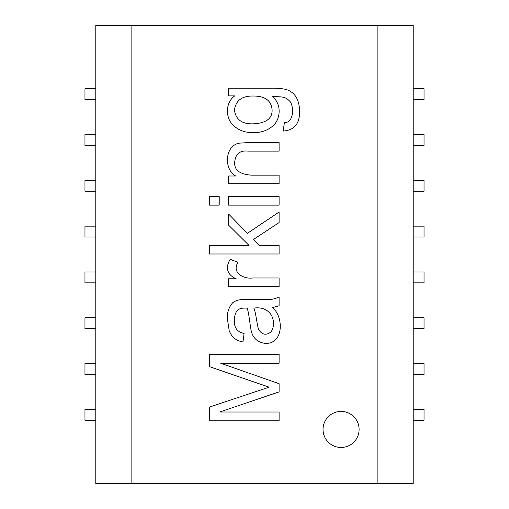 <?xml version="1.0" encoding="UTF-8"?>
<svg xmlns="http://www.w3.org/2000/svg" width="509" height="509" viewBox="0 0 509 509"><rect width="100%" height="100%" fill="white"/><g stroke="black" fill="none" stroke-linecap="round" stroke-linejoin="round"><path stroke-width="0.76" d="M235.737 175.999C223.68 169.713 224.545 145.211 239.726 143.112L248.029 142.596L279.11 142.596L279.11 151.135L248.309 151.135C240.07 150.219 235.552 153.75 234.757 161.716C233.879 169.847 239.446 174.332 251.459 175.166L279.11 175.166L279.11 183.704L228.541 183.704L228.541 175.999L235.737 175.999M228.541 196.601L279.11 196.601L279.11 205.14L228.541 205.14L228.541 196.601M209.428 196.601L219.22 196.601L219.22 205.14L209.428 205.14L209.428 196.601M259.119 245.453L279.11 245.453L279.11 253.991L209.428 253.991L209.428 245.453L249.047 245.453L228.541 225.086L228.541 213.952L247.38 233.345L279.11 212.005L279.11 222.579L253.361 239.516L259.119 245.453M238.008 262.294C231.506 272.627 243.455 279.263 252.668 277.978L279.11 277.978L279.11 286.465L228.541 286.465L228.541 278.767L236.195 278.767C226.995 274.866 225.232 267.505 230.17 259.323L238.008 262.294M272.754 307.576C284.092 318.036 283.271 343.562 265.8 343.435C258.006 342.672 253.164 338.561 251.274 331.098C249.995 325.423 248.837 311.686 247.056 308.13L244.778 308.085C241.311 308.079 238.836 308.88 237.359 310.496C235.419 312.679 234.445 315.943 234.433 320.288C233.93 327.586 237.143 331.976 244.085 333.459L242.971 341.953C236.119 340.814 231.525 337.041 229.19 330.634L227.428 319.124C226.989 312.66 228.764 307.169 232.766 302.658C237.041 299.686 239.694 299.546 246.496 299.546L257.955 299.546C270.387 299.069 271.424 300.437 279.11 296.951L279.11 305.763L272.754 307.576M271.272 331.652C274.262 326.409 274.306 320.918 271.412 315.186C267.575 309.383 261.696 307.016 253.781 308.085C255.811 311.527 256.873 324.666 258.699 329.66C262.25 334.967 266.442 335.628 271.272 331.652M209.428 407.085L269.089 387.184L209.428 366.633L209.428 354.385L279.11 354.385L279.11 363.248L220.702 363.248L279.11 383.703L279.11 391.873L219.729 412.004L279.11 412.004L279.11 420.822L209.428 420.822L209.428 407.085M341.068 411.406A18.038 18.038 0 0 1 356.688 438.459A18.038 18.038 0 0 1 325.448 438.459A18.038 18.038 0 0 1 341.068 411.406M413.213 226.155L424.035 226.155L424.035 237.035L413.213 237.035M413.213 191.225L424.035 191.225L424.035 180.345L413.213 180.345M413.213 145.415L424.035 145.415L424.035 134.535L413.213 134.535M413.213 88.725L424.035 88.725L424.035 99.605L413.213 99.605M131.856 483.55L95.787 483.55L95.787 25.45L377.144 25.45L377.144 483.55L131.856 483.55L131.856 25.45M377.144 25.45L413.213 25.45L413.213 483.55L377.144 483.55M413.213 271.965L424.035 271.965L424.035 282.845L413.213 282.845M413.213 328.655L424.035 328.655L424.035 317.775L413.213 317.775M413.213 374.465L424.035 374.465L424.035 363.585L413.213 363.585M413.213 409.395L424.035 409.395L424.035 420.275L413.213 420.275M95.787 237.035L84.965 237.035L84.965 226.155L95.787 226.155M95.787 180.345L84.965 180.345L84.965 191.225L95.787 191.225M95.787 134.535L84.965 134.535L84.965 145.415L95.787 145.415M95.787 99.605L84.965 99.605L84.965 88.725L95.787 88.725M95.787 409.395L84.965 409.395L84.965 420.275L95.787 420.275M95.787 363.585L84.965 363.585L84.965 374.465L95.787 374.465M95.787 317.775L84.965 317.775L84.965 328.655L95.787 328.655M95.787 271.965L84.965 271.965L84.965 282.845L95.787 282.845M228.541 88.178L272.245 88.178C280.084 88.172 285.651 88.973 288.947 90.589C295.793 93.917 299.33 100.737 299.572 111.051C299.852 123.585 294.406 130.253 283.239 131.048L284.353 122.694C293.782 122.745 294.138 107.335 290.2 101.724C285.479 96.519 282.616 96.761 272.57 96.672C282.552 104.892 280.3 121.072 271.596 126.964C266.601 130.775 260.589 132.677 253.552 132.671C243.722 132.785 236.131 129.369 230.768 122.421C225.614 114.837 226.06 102.016 234.757 95.883L228.541 95.883L228.541 88.178M252.948 123.859C265.991 123.216 272.372 118.591 272.105 109.982C271.405 100.655 265.106 96.004 253.221 96.023C242.023 95.819 235.762 100.521 234.433 110.122C235.813 119.558 241.985 124.132 252.948 123.859"/></g></svg>
